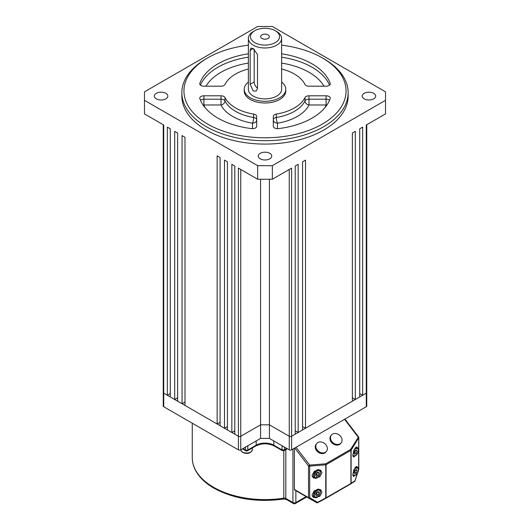 <?xml version="1.0" encoding="UTF-8"?>
<svg xmlns="http://www.w3.org/2000/svg" width="530" height="530" viewBox="0 0 530 530"><rect width="100%" height="100%" fill="white"/><g stroke="black" fill="none" stroke-linecap="round" stroke-linejoin="round"><path stroke-width="0.79" d="M317.172 472.588A2.08 1.199 -60 0 1 316.94 473.489A2.08 1.199 -60 0 1 315.661 474.993L316.476 474.582L318.093 475.509L316.397 476.384L315.628 475.079L316.556 472.899L318.252 472.031L319.02 473.336L318.093 475.509M317.364 472.482L316.476 474.582M317.463 472.435L319.02 473.336M317.172 492.105A2.08 1.199 -60 0 1 316.94 493.006A2.08 1.199 -60 0 1 315.661 494.51L316.476 494.099L318.093 495.027L316.397 495.901L315.628 494.596L316.556 492.416L318.252 491.548L319.02 492.854L318.093 495.027M317.364 491.999L316.476 494.099M317.463 491.953L319.02 492.854M355.385 470.037A2.08 1.199 -60 0 1 355.153 470.945A2.08 1.199 -60 0 1 353.881 472.449L354.689 472.031L356.306 472.965L354.61 473.84L353.841 472.528L354.769 470.355L356.465 469.487L357.233 470.792L356.306 472.965M355.584 469.938L354.689 472.031M355.676 469.891L357.233 470.792M355.385 450.52A2.08 1.199 -60 0 1 355.153 451.427A2.08 1.199 -60 0 1 353.881 452.931L354.689 452.514L356.306 453.448L354.61 454.323L353.841 453.011L354.769 450.838L356.465 449.97L357.233 451.275L356.306 453.448M355.584 450.421L354.689 452.514M355.676 450.374L357.233 451.275M332.548 434.083A6.234 4.969 38.6 0 0 331.402 435.064A6.234 4.969 38.6 0 0 332.476 442.205A6.234 4.969 38.6 0 0 340.008 443.829A6.234 4.969 38.6 0 0 341.148 442.848A6.234 4.969 38.6 0 0 340.075 435.706A6.234 4.969 38.6 0 0 332.548 434.083M331.402 435.064L330.859 435.746A6.234 4.969 38.6 0 0 331.932 442.888A6.234 4.969 38.6 0 0 339.458 444.504A6.234 4.969 38.6 0 0 340.604 443.531L341.148 442.848M317.848 442.57A6.234 4.969 38.6 0 0 316.708 443.55A6.234 4.969 38.6 0 0 317.781 450.692A6.234 4.969 38.6 0 0 325.307 452.315A6.234 4.969 38.6 0 0 326.453 451.335A6.234 4.969 38.6 0 0 325.38 444.193A6.234 4.969 38.6 0 0 317.848 442.57M316.708 443.55L316.165 444.226A6.234 4.969 38.6 0 0 317.238 451.375A6.234 4.969 38.6 0 0 324.764 452.991A6.234 4.969 38.6 0 0 325.904 452.017L326.453 451.335M355.729 455.522L353.576 457.012L352.887 454.859L353.974 449.957L356.902 446.929L357.458 447.857M355.935 474.688L353.576 476.53L352.887 474.376L353.974 469.474L356.902 466.446L357.458 467.374M312.031 475.39L314.33 471.197L320.557 470.07L322.021 472.674L319.723 476.874L313.495 477.994L312.031 475.39M312.031 494.907L314.33 490.714L320.557 489.587L322.021 492.191L319.723 496.391L313.495 497.511L312.031 494.907M305.936 496.484L315.946 502.261A1.04 1.04 120 0 0 315.959 502.268L305.936 496.484A1.04 0.603 -60 0 1 305.936 496.484L316.682 502.685A1.04 0.676 -60 0 0 317.642 502.327L317.695 502.698A1.04 1.04 -60 0 1 316.682 502.685L294.614 489.945A1.04 0.603 -60 0 1 294.395 489.468L308.513 497.617L308.513 465.989L294.766 448.029M294.395 448.241L294.395 489.468M317.695 502.698L325.804 498.313L317.695 502.698A1.04 1.04 0 0 1 316.682 502.685L294.614 489.945M296.031 447.293L309.639 465.075A1.04 0.477 85.5 0 1 309.692 466.108L309.692 497.736L317.642 502.327L325.764 497.935L325.811 498.306A1.04 1.04 0 0 0 325.837 498.293A1.04 0.603 60 0 1 325.817 498.306M309.692 497.736A1.04 0.676 120 0 1 308.732 498.094A1.04 0.603 120 0 1 308.513 497.617A1.04 0.603 0 0 0 309.692 497.736M350.721 483.93A1.04 0.908 -123.2 0 0 351.125 483.294A1.04 0.603 -0 0 1 350.92 483.459A1.04 0.603 60 0 1 350.708 483.936L325.837 498.293A1.04 0.603 60 0 0 326.056 497.816A1.04 0.603 0 0 1 325.764 497.935L325.764 464.843A1.04 0.603 0 0 0 326.056 464.724L326.056 497.816L350.92 483.459L350.92 450.367L326.056 464.724A1.04 0.603 60 0 0 325.712 463.81A1.04 0.477 85.5 0 1 325.764 464.843L309.692 466.108A1.04 0.603 180 0 1 308.513 465.989L309.639 465.075L325.712 463.81L350.582 449.453A1.04 0.623 31.4 0 1 351.125 450.202L351.125 483.294L354.948 480.796A1.04 0.908 56.8 0 1 354.49 481.452L350.833 483.85M357.445 473.224L354.928 480.889M358.658 469.547L358.691 437.82A1.04 0.623 -148.6 0 0 358.141 437.071L344.533 419.29M366.753 124.736L366.753 392.492A1.663 0.961 180 0 1 366.27 393.167L362.652 395.254L362.652 127.107L359.711 128.803L359.711 396.95L355.299 399.501L355.299 131.347L352.364 133.043L352.364 401.197L305.505 428.247L305.505 160.1L302.57 161.796L302.57 429.943L298.158 432.487L298.158 164.34L295.217 166.036L295.217 434.189L291.606 436.276A1.663 0.961 180 0 1 289.254 436.276L269.412 424.822L260.588 424.822L269.412 424.822L289.254 436.276A1.663 0.961 0 0 0 291.606 436.276L366.27 393.167A1.663 0.961 0 0 0 366.753 392.492L366.753 406.066A1.663 0.961 180 0 1 366.27 406.742L291.606 449.851A1.663 0.961 180 0 1 289.254 449.851L269.412 438.396L260.588 438.396L240.746 449.851A1.663 0.961 180 0 1 238.394 449.851L163.73 406.742A1.663 0.961 180 0 1 163.247 406.066L163.247 392.492A1.663 0.961 0 0 0 163.73 393.167L238.394 436.276A1.663 0.961 0 0 0 240.746 436.276L260.588 424.822L260.588 438.396M269.412 179.239L269.412 438.396M364.15 98.838A6.757 3.902 0 0 0 371.51 99.686A6.757 3.902 0 0 0 375.684 96.082A6.757 3.902 0 0 0 368.926 92.18A6.757 3.902 0 0 0 362.175 96.082A6.757 3.902 0 0 0 364.15 98.838M156.297 98.838A6.757 3.902 0 0 0 163.657 99.686A6.757 3.902 0 0 0 167.825 96.082A6.757 3.902 0 0 0 161.074 92.18A6.757 3.902 0 0 0 154.316 96.082A6.757 3.902 0 0 0 156.297 98.838M181.856 92.69L181.856 96.082A83.144 48.005 0 0 0 206.21 130.022A83.144 48.005 0 0 0 296.82 140.43A83.144 48.005 0 0 0 348.144 96.082L348.144 92.69A83.144 48.005 180 0 1 296.82 137.038A83.144 48.005 180 0 1 206.21 126.63A83.144 48.005 180 0 1 181.856 92.69A83.144 48.005 180 0 1 206.21 58.744L207.68 57.896A81.063 46.799 0 0 0 207.68 124.086A81.063 46.799 0 0 0 322.32 124.086A81.063 46.799 0 0 0 322.32 57.896A81.063 46.799 0 0 0 281.629 45.182M385.522 100.322L385.522 91.842L272.347 26.5L257.653 26.5L144.478 91.842L144.478 100.322L257.653 165.665L272.347 165.665L385.522 100.322L385.522 113.904L366.27 125.02L366.27 406.742M260.223 158.841A6.757 3.902 0 0 0 267.584 159.689A6.757 3.902 0 0 0 271.757 156.085A6.757 3.902 0 0 0 265 152.183A6.757 3.902 0 0 0 258.243 156.085A6.757 3.902 0 0 0 260.223 158.841M177.636 397.805L174.701 399.501L170.289 396.95L170.289 128.803L167.347 127.107L167.347 395.254L163.73 393.167A1.663 0.961 180 0 1 163.247 392.492L163.247 124.736M170.289 393.558L167.347 395.254M298.158 432.487L295.217 430.791M362.652 395.254L359.711 393.558M355.299 399.501L352.364 397.805M305.505 428.247L302.57 426.551M260.588 179.239L260.588 424.822L240.746 436.276A1.663 0.961 180 0 1 238.394 436.276L234.783 434.189L234.783 166.036L231.842 164.34L231.842 432.487L227.43 429.943L227.43 161.796L224.495 160.1L224.495 428.247L220.082 425.703L220.082 157.549L217.141 155.853L217.141 424.007L184.99 405.437L184.99 137.29L182.048 135.594L182.048 403.741L177.636 401.197L177.636 133.043L174.701 131.347L174.701 399.501M234.783 430.791L231.842 432.487M227.43 426.551L224.495 428.247M220.082 422.304L217.141 424.007M184.99 402.045L182.048 403.741M272.347 165.665L272.347 179.239L291.606 168.123L291.606 449.851M238.394 449.851L238.394 168.123L257.653 179.239L272.347 179.239M257.653 165.665L257.653 179.239M144.478 100.322L144.478 113.904L163.73 125.02L163.73 406.742M322.32 57.896L323.79 58.744A83.144 48.005 180 0 1 348.144 92.69M248.371 45.182A81.063 46.799 0 0 0 207.68 57.896M248.371 53.808A66.515 38.398 0 0 0 199.83 83.309A4.154 2.398 180 0 0 199.744 83.793A4.154 2.398 180 0 0 203.904 86.191L221.003 86.191A4.154 2.398 180 0 0 225.005 84.442A41.572 24.002 180 0 1 248.371 68.993M330.17 84.27L330.17 83.309A66.515 38.398 0 0 0 281.629 53.808M330.17 83.309A4.154 2.398 180 0 1 330.256 83.793A4.154 2.398 180 0 1 326.096 86.191L308.997 86.191A4.154 2.398 180 0 1 304.995 84.442A41.572 24.002 180 0 0 281.629 68.993M253.665 114.082A41.572 24.002 180 0 1 225.005 97.533L225.005 100.932A4.154 3.266 -26.2 0 1 221.003 104.98L203.904 104.98L203.904 99.183L221.003 99.183L221.003 104.98A45.726 26.401 180 0 0 252.532 123.179A4.154 0.927 -80.7 0 0 253.665 117.474L253.665 114.082A4.154 2.398 180 0 1 256.686 116.388L256.686 126.266A4.154 2.398 180 0 1 251.697 128.618A66.515 38.398 0 0 1 199.83 98.673A4.154 2.398 180 0 1 199.744 98.189A4.154 2.398 180 0 1 203.904 95.791L203.904 99.183A4.154 2.398 0 0 0 200.963 99.885A4.154 2.398 0 0 0 200.446 100.249M256.686 126.266L256.686 119.787A4.154 2.398 0 0 0 253.665 117.474A41.572 24.002 0 0 1 225.005 100.932A4.154 2.398 0 0 0 221.003 99.183L221.003 95.791L203.904 95.791M221.003 95.791A4.154 2.398 180 0 1 225.005 97.533M304.995 97.533A4.154 2.398 180 0 1 308.997 95.791L308.997 99.183A4.154 2.398 0 0 0 306.055 99.885A4.154 2.398 0 0 0 304.995 100.932A4.154 3.266 -153.8 0 0 308.997 104.98A45.726 26.401 180 0 1 277.468 123.179A4.154 3.392 180 0 1 273.314 119.787A4.154 2.398 0 0 1 274.533 118.091A4.154 2.398 0 0 1 276.335 117.474A41.572 24.002 0 0 0 304.995 100.932L304.995 97.533A41.572 24.002 180 0 1 276.335 114.082L276.335 117.474A4.154 0.927 -99.3 0 0 277.468 123.179L277.468 128.664M325.022 107.537A62.355 36 0 0 0 326.096 104.98L326.096 95.791L308.997 95.791M326.096 95.791A4.154 2.398 180 0 1 330.256 98.189A4.154 2.398 180 0 1 330.17 98.673A66.515 38.398 0 0 1 278.303 128.618A4.154 2.398 180 0 1 273.314 126.266L273.314 116.388A4.154 2.398 180 0 1 276.335 114.082M248.371 82.09A20.783 11.998 0 0 0 244.217 89.292L244.217 90.988A20.783 11.998 0 0 0 250.299 99.474A20.783 11.998 0 0 0 272.957 102.078A20.783 11.998 0 0 0 285.783 90.988L285.783 89.292A20.783 11.998 0 0 0 281.629 82.09M244.217 89.292A20.783 11.998 0 0 0 250.299 97.778A20.783 11.998 0 0 0 272.957 100.382A20.783 11.998 0 0 0 285.783 89.292M248.371 38.379L248.371 89.292A16.629 9.6 0 0 0 253.241 96.082A16.629 9.6 0 0 0 271.367 98.163A16.629 9.6 0 0 0 281.629 89.292L281.629 38.379A16.629 9.6 180 0 1 271.367 47.249A16.629 9.6 180 0 1 253.241 45.169A16.629 9.6 180 0 1 248.371 38.379A16.629 9.6 180 0 1 253.241 31.588L254.711 30.74A14.549 8.4 0 0 0 254.711 42.619A14.549 8.4 0 0 0 275.289 42.619A14.549 8.4 0 0 0 275.289 30.74A14.549 8.4 0 0 0 254.711 30.74M261.913 38.465A4.366 2.517 0 0 0 266.669 39.008A4.366 2.517 0 0 0 269.366 36.683A4.366 2.517 0 0 0 265 34.159A4.366 2.517 0 0 0 260.634 36.683A4.366 2.517 0 0 0 261.913 38.465M275.289 30.74L276.759 31.588A16.629 9.6 180 0 1 281.629 38.379M253.241 48.561L257.507 54.583L257.507 88.53L256.129 91.08L253.241 90.988L250.153 84.283L250.153 50.343L250.935 48.137L253.241 48.561L250.153 50.343M254.181 49.191L254.181 81.965A5.194 3.001 -120 0 0 257.507 88.106M204.977 107.537A62.355 36 0 0 1 203.904 104.98A4.154 3.326 -19.5 0 1 203.076 105.006M256.686 119.787A4.154 3.392 0 0 1 252.532 123.179L252.532 128.664M329.554 100.249A4.154 2.398 0 0 0 326.096 99.183L308.997 99.183L308.997 104.98L326.096 104.98A4.154 3.326 -160.5 0 0 326.924 105.006M285.836 449.639L285.836 498.458A2.08 1.199 120 0 0 286.266 499.406L283.61 499.041C257.163 502.619 233.955 499.015 213.987 488.223C205.163 483.115 198.922 476.993 195.259 469.858C193.264 465.877 192.257 461.782 192.251 457.575A72.749 42.002 0 0 0 213.557 487.275A72.749 42.002 0 0 0 283.828 498.147L283.828 450.765M283.61 499.041A2.08 0.437 -98.8 0 0 283.828 498.147A2.08 1.199 180 0 1 285.836 498.458L292.924 502.546L292.924 449.089M284.55 447.134L284.55 449.685L286.75 448.406M295.866 490.667L295.866 502.546L306.154 496.61M273.818 440.94L273.818 445.187L281.9 449.851L282.198 445.776M247.802 445.776L247.802 450.023L256.182 445.187L256.182 440.94M242.952 448.579L245.45 450.023L245.45 447.134M274.162 445.949C268.054 443.087 261.946 443.087 255.838 445.949A1.663 0.961 -120 0 0 256.182 445.187A12.468 7.201 180 0 1 273.818 445.187A1.663 0.961 -60 0 0 274.162 445.949L282.245 450.613A1.663 0.961 -60 0 1 281.9 449.851M282.198 449.685A1.663 0.961 180 0 0 284.55 449.685A2.08 1.199 60 0 1 284.12 450.632L287.359 448.758M295.435 503.5A2.08 1.199 60 0 0 295.866 502.546A2.08 1.199 180 0 1 292.924 502.546A2.08 1.199 120 0 0 293.355 503.5A2.08 2.08 0 0 0 295.435 503.5L306.764 496.961M247.802 450.023A1.663 0.961 180 0 1 245.45 450.023A1.663 0.961 -60 0 0 245.794 450.785A1.663 1.663 0 0 0 247.457 450.785A1.663 0.961 -120 0 0 247.802 450.023M318.881 470.554A4.028 2.325 120 0 0 314.939 473.787A4.028 2.325 120 0 0 315.767 477.861A4.028 2.325 120 0 0 319.709 474.628A4.028 2.325 120 0 0 318.881 470.554M315.058 478.179A4.677 2.703 -60 0 1 314.529 477.994A4.677 2.703 -60 0 1 314.297 473.018A4.677 2.703 -60 0 1 318.676 469.699A4.677 2.703 -60 0 1 319.206 469.891L318.662 469.58M318.881 490.071A4.028 2.325 120 0 0 314.939 493.304A4.028 2.325 120 0 0 315.767 497.378A4.028 2.325 120 0 0 319.709 494.145A4.028 2.325 120 0 0 318.881 490.071M315.058 497.697A4.677 2.703 -60 0 1 314.529 497.511A4.677 2.703 -60 0 1 314.297 492.536A4.677 2.703 -60 0 1 318.676 489.216A4.677 2.703 -60 0 1 319.206 489.409L318.662 489.097M352.887 474.396A4.028 2.325 120 0 0 353.98 475.311A4.028 2.325 120 0 0 357.922 472.084A4.028 2.325 120 0 0 357.094 468.01A4.028 2.325 120 0 0 353.669 470.262M354.928 467.672A4.677 2.703 -60 0 1 356.889 467.155A4.677 2.703 -60 0 1 357.419 467.347L356.014 466.533M352.887 454.879A4.028 2.325 120 0 0 353.98 455.793A4.028 2.325 120 0 0 357.922 452.567A4.028 2.325 120 0 0 357.094 448.493A4.028 2.325 120 0 0 353.669 450.745M354.928 448.155A4.677 2.703 -60 0 1 356.889 447.638A4.677 2.703 -60 0 1 357.419 447.83L356.014 447.015M240.911 449.758A5.717 3.299 0 0 0 244.443 452.772A5.717 3.299 0 0 0 252.346 449.725C251.114 452.865 248.524 453.998 244.562 453.117C241.971 452.196 240.752 451.063 240.911 449.725M358.578 469.799L358.691 469.447A1.04 0.603 0 0 0 358.79 469.196L358.79 437.561A1.04 0.603 180 0 1 358.691 437.82L351.125 450.202A1.04 0.603 0 0 1 350.92 450.367A1.04 0.603 60 0 0 350.582 449.453L358.578 436.932L344.911 419.078M357.591 472.985L354.994 480.862A1.04 1.04 0 0 1 354.577 481.406L350.754 483.903A1.04 1.04 0 0 1 350.708 483.936A1.04 0.603 60 0 1 350.675 483.956L325.87 498.273M315.946 502.261L316.682 502.685L315.946 502.261A1.04 0.603 120 0 0 315.953 502.268L315.946 502.261M240.746 169.481L240.746 449.851M289.254 449.851L289.254 169.481M254.181 81.965L250.153 84.283M281.629 57.2A66.515 38.398 180 0 1 329.554 85.125M324.035 86.191A62.355 36 0 0 0 281.629 63.083M200.446 85.125A66.515 38.398 180 0 1 248.371 57.2M199.83 83.309L199.83 84.27M248.371 63.083A62.355 36 0 0 0 205.965 86.191M192.251 457.575L192.251 423.212M286.266 499.406L293.355 503.5M282.245 450.613L284.12 450.632M247.457 450.785L255.838 445.949M242.468 448.857L245.794 450.785M312.302 476.708L315.191 478.232C318.543 479.12 322.353 471.296 319.206 469.891M312.302 496.226L315.191 497.75C318.543 498.637 322.353 490.813 319.206 489.409M352.742 475.443L353.411 475.688C356.756 476.576 360.566 468.752 357.419 467.347M352.742 455.926L353.411 456.171C356.756 457.059 360.566 449.235 357.419 447.83M252.346 447.963L252.346 449.725M348.071 417.249L346.872 417.945M358.79 469.196A1.04 1.04 0 0 1 358.737 469.52L358.565 470.037M358.79 437.561A1.04 1.04 0 0 0 358.578 436.932"/></g></svg>
